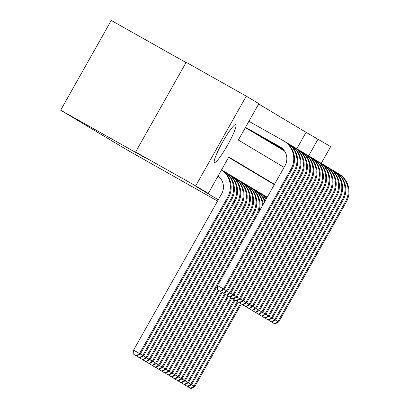 <?xml version="1.0" encoding="UTF-8"?>
<svg xmlns="http://www.w3.org/2000/svg" width="409" height="409" viewBox="0 0 409 409"><rect width="100%" height="100%" fill="white"/><g stroke="black" fill="none" stroke-linecap="round" stroke-linejoin="round"><path stroke-width="0.61" d="M214.495 162.419A21.718 2.909 -60.6 0 1 222.639 142.041A21.718 2.909 -60.6 0 1 235.809 124.576A21.718 2.909 -60.6 0 1 235.819 124.581A21.718 2.909 -60.6 0 1 227.675 144.965A21.718 2.909 -60.6 0 1 214.505 162.429A21.718 2.909 -60.6 0 1 214.495 162.419M186.034 62.557L111.228 20.45L60.655 110.195L126.632 149.648L217.562 201.064M60.655 110.195L144.806 157.557L135.599 152.051L186.172 62.306L246.279 96.141L258.846 103.656L238.345 140.042L284.05 167.373M296.827 148.733L306.075 132.322L258.672 103.973M306.075 132.322L330.666 146.606L321.229 163.349M245.344 127.623L246.479 128.283M247.782 129.014L249.684 130.195M250.983 130.926L252.885 132.112M254.183 132.843L256.09 134.024M257.389 134.76L259.291 135.941M260.589 136.672L262.491 137.859M263.795 138.59L265.697 139.771M266.995 140.502L268.897 141.688M270.201 142.419L272.103 143.6M273.401 144.336L275.303 145.517M276.602 146.248L278.509 147.434M279.807 148.165L281.709 149.346M283.008 150.077L284.557 151.069M274.485 184.352L228.779 157.02L208.278 193.401L196.259 186.637L218.273 199.802M274.306 184.663L228.6 157.337M135.599 152.051L195.707 185.885L246.279 96.141M208.278 193.401L195.707 185.885M308.662 155.829L318.095 139.086M218.089 175.993A13.921 13.794 120.9 0 1 221.652 193.81L133.564 350.135L139.576 353.519L227.66 197.194A20.879 20.69 -59.1 0 0 221.53 169.888M136.238 355.799L133.835 354.45L136.555 355.994L136.238 355.799L139.576 353.519L140.379 354L228.462 197.67A20.879 20.69 -59.1 0 0 221.55 169.847M140.379 354L136.555 355.994M133.835 354.45L133.564 350.135M245.492 127.357L279.863 146.703A13.921 13.794 120.9 0 1 285.053 165.599L217.465 285.543L223.478 288.923L291.06 168.983A20.879 20.69 -59.1 0 0 283.279 140.64L248.907 121.294M245.482 127.383L280.564 147.128M220.139 291.208L217.731 289.853L220.456 291.397L220.139 291.208L223.478 288.923L224.275 289.403L291.862 169.459A20.879 20.69 -59.1 0 0 284.546 141.391L283.744 140.911M224.275 289.403L220.456 291.397M217.731 289.853L217.465 285.543M140.297 354.041L142.777 355.436L230.865 199.106A20.879 20.69 -59.1 0 0 223.084 170.768L222.159 170.246M139.438 357.717L137.035 356.362L139.76 357.906L139.438 357.717L142.777 355.436L143.579 355.912L231.663 199.587A20.879 20.69 -59.1 0 0 224.347 171.519L223.549 171.039M143.579 355.912L139.76 357.906M137.035 356.362L137 355.764M218.048 176.064L218.488 176.31M218.063 176.039L218.375 176.218M143.503 355.953L145.982 357.348L234.066 201.023A20.879 20.69 -59.1 0 0 226.284 172.685L225.359 172.163M142.644 359.634L140.236 358.279L142.961 359.823L142.644 359.634L145.982 357.348L146.785 357.829L234.868 201.504A20.879 20.69 -59.1 0 0 227.552 173.431L226.75 172.951M146.785 357.829L142.961 359.823M140.236 358.279L140.2 357.676M218.575 176.473L218.866 176.632M146.703 357.87L149.183 359.266L237.271 202.941A20.879 20.69 -59.1 0 0 229.49 174.597L228.559 174.076M145.844 361.546L143.441 360.191L146.166 361.74L145.844 361.546L149.183 359.266L149.985 359.741L238.069 203.416A20.879 20.69 -59.1 0 0 230.753 175.349L229.955 174.868M149.985 359.741L146.166 361.74M143.441 360.191L143.406 359.593M149.909 359.782L152.388 361.178L240.472 204.853A20.879 20.69 -59.1 0 0 232.69 176.514L231.765 175.993M149.05 363.463L146.642 362.108L149.367 363.652L149.05 363.463L152.388 361.178L153.186 361.658L241.274 205.333A20.879 20.69 -59.1 0 0 233.958 177.261L233.156 176.785M153.186 361.658L149.367 363.652M146.642 362.108L146.606 361.51M224.198 289.444L226.678 290.84L294.265 170.896A20.879 20.69 -59.1 0 0 286.484 142.557L285.554 142.035M245.446 127.444L281.239 147.593M245.431 127.465L281.392 147.705M223.34 293.12L220.937 291.77L223.662 293.314L223.34 293.12L226.678 290.84L227.481 291.32L295.063 171.376A20.879 20.69 -59.1 0 0 287.747 143.303L286.949 142.828M227.481 291.32L223.662 293.314M220.937 291.77L220.896 291.167M227.404 291.361L229.884 292.757L297.466 172.813A20.879 20.69 -59.1 0 0 289.684 144.469L288.759 143.948M245.395 127.531L281.775 148.007M245.385 127.552L281.888 148.099M226.54 295.037L224.137 293.682L226.862 295.226L226.54 295.037L229.884 292.757L230.681 293.233L298.268 173.293A20.879 20.69 -59.1 0 0 290.952 145.221L290.15 144.74M230.681 293.233L226.862 295.226M224.137 293.682L224.101 293.084M230.604 293.273L233.084 294.669L300.671 174.725A20.879 20.69 -59.1 0 0 292.885 146.386L291.96 145.865M245.349 127.618L282.174 148.344M245.911 127.961L282.261 148.421M229.746 296.949L227.343 295.6L230.062 297.144L229.746 296.949L233.084 294.669L233.887 295.15L301.469 175.205A20.879 20.69 -59.1 0 0 294.153 147.138L293.355 146.657M233.887 295.15L230.062 297.144M227.343 295.6L227.302 294.996M233.805 295.191L236.29 296.586L303.872 176.642A20.879 20.69 -59.1 0 0 296.09 148.303L295.165 147.782M248.314 129.397L282.501 148.641M249.112 129.878L282.578 148.712M232.946 298.867L230.543 297.512L233.268 299.061L232.946 298.867L236.29 296.586L237.087 297.062L304.674 177.123A20.879 20.69 -59.1 0 0 297.358 149.05L296.556 148.569M237.087 297.062L233.268 299.061M230.543 297.512L230.507 296.914M153.109 361.699L155.589 363.095L243.677 206.77A20.879 20.69 -59.1 0 0 235.891 178.426L234.965 177.905M152.25 365.375L149.847 364.025L152.572 365.569L152.25 365.375L155.589 363.095L156.391 363.575L244.475 207.245A20.879 20.69 -59.1 0 0 237.159 179.178L236.361 178.697M156.391 363.575L152.572 365.569M149.847 364.025L149.806 363.422M237.01 297.103L239.49 298.498L307.072 178.559A20.879 20.69 -59.1 0 0 299.291 150.215L298.365 149.694M251.515 131.315L282.783 148.912M252.317 131.79L282.849 148.978M236.151 300.784L233.743 299.429L236.468 300.973L236.151 300.784L239.49 298.498L240.293 298.979L307.875 179.035A20.879 20.69 -59.1 0 0 300.559 150.967L299.756 150.486M240.293 298.979L236.468 300.973M233.743 299.429L233.708 298.831M156.315 363.616L158.794 365.012L246.878 208.682A20.879 20.69 -59.1 0 0 239.096 180.343L238.171 179.822M155.451 367.292L153.048 365.937L155.773 367.481L155.451 367.292L158.794 365.012L159.592 365.488L247.68 209.163A20.879 20.69 -59.1 0 0 240.364 181.095L239.562 180.614M159.592 365.488L155.773 367.481M153.048 365.937L153.012 365.339M240.211 299.02L242.69 300.416L310.278 180.471A20.879 20.69 -59.1 0 0 302.496 152.133L301.571 151.611M254.72 133.227L283.033 149.162M255.518 133.707L283.089 149.224M239.352 302.696L236.949 301.346L239.674 302.89L239.352 302.696L242.69 300.416L243.493 300.896L311.075 180.952A20.879 20.69 -59.1 0 0 303.759 152.879L302.962 152.404M243.493 300.896L239.674 302.89M236.949 301.346L236.913 300.743M159.515 365.528L161.995 366.924L250.078 210.599A20.879 20.69 -59.1 0 0 242.297 182.261L241.371 181.739M158.656 369.209L156.253 367.855L158.973 369.399L158.656 369.209L161.995 366.924L162.797 367.405L250.881 211.08A20.879 20.69 -59.1 0 0 243.565 183.007L242.762 182.526M162.797 367.405L158.973 369.399M156.253 367.855L156.212 367.251M243.416 300.937L245.896 302.333L313.478 182.388A20.879 20.69 -59.1 0 0 305.697 154.045L304.771 153.523M257.921 135.144L283.253 149.403M258.723 135.619L283.304 149.459M242.557 304.613L240.149 303.258L242.874 304.802L242.557 304.613L245.896 302.333L246.693 302.808L314.281 182.869A20.879 20.69 -59.1 0 0 306.965 154.796L306.162 154.316M246.693 302.808L242.874 304.802M240.149 303.258L240.114 302.66M162.716 367.446L165.195 368.841L253.283 212.516A20.879 20.69 -59.1 0 0 245.502 184.173L244.577 183.651M161.857 371.121L159.454 369.767L162.179 371.316L161.857 371.121L165.195 368.841L165.998 369.317L254.081 212.992A20.879 20.69 -59.1 0 0 246.765 184.924L245.967 184.444M165.998 369.317L162.179 371.316M159.454 369.767L159.418 369.169M246.617 302.849L249.096 304.245L316.684 184.301A20.879 20.69 -59.1 0 0 308.902 155.962L307.972 155.44M261.121 137.056L283.457 149.628M261.924 137.536L283.503 149.684M245.758 306.525L243.355 305.175L246.08 306.719L245.758 306.525L249.096 304.245L249.899 304.725L317.481 184.781A20.879 20.69 -59.1 0 0 310.165 156.713L309.368 156.233M249.899 304.725L246.08 306.719M243.355 305.175L243.314 304.572M165.921 369.358L168.401 370.753L256.484 214.428A20.879 20.69 -59.1 0 0 248.703 186.09L247.777 185.568M165.062 373.039L162.654 371.684L165.379 373.228L165.062 373.039L168.401 370.753L169.203 371.234L217.465 285.574M257.696 214.142A20.879 20.69 -59.1 0 0 249.971 186.836L249.168 186.361M169.203 371.234L165.379 373.228M162.654 371.684L162.618 371.086M249.822 304.766L252.302 306.162L319.884 186.218A20.879 20.69 -59.1 0 0 312.103 157.879L311.177 157.358M264.326 138.973L283.641 149.842M265.129 139.454L283.688 149.898M248.958 308.442L246.555 307.087L249.28 308.637L248.958 308.442L252.302 306.162L253.099 306.638L320.687 186.698A20.879 20.69 -59.1 0 0 313.371 158.626L312.568 158.145M253.099 306.638L249.28 308.637M246.555 307.087L246.52 306.489M262.399 205.804A20.879 20.69 -59.1 0 0 251.908 188.002L250.978 187.48M168.263 374.951L165.86 373.601L168.585 375.145L168.263 374.951L171.601 372.671L218.135 290.088M169.121 371.275L172.404 373.151L218.948 290.548M263.105 204.541A20.879 20.69 -59.1 0 0 253.171 188.753L252.373 188.273M172.404 373.151L168.585 375.145M165.86 373.601L165.824 372.998M253.023 306.678L255.502 308.074L323.09 188.135A20.879 20.69 -59.1 0 0 315.303 159.791L314.378 159.27M267.527 140.89L283.815 150.052M268.33 141.366L283.856 150.103M252.164 310.359L249.761 309.005L252.486 310.549L252.164 310.359L255.502 308.074L256.305 308.555L323.887 188.61A20.879 20.69 -59.1 0 0 316.571 160.543L315.774 160.062M256.305 308.555L252.486 310.549M249.761 309.005L249.72 308.406M264.669 201.775A20.879 20.69 -59.1 0 0 255.109 189.919L254.183 189.398M171.468 376.868L169.06 375.513L171.785 377.057L171.468 376.868L174.807 374.588L221.335 292.006M172.327 373.192L175.604 375.063L222.148 292.466M265.063 201.07A20.879 20.69 -59.1 0 0 256.377 190.671L255.574 190.19M175.604 375.063L171.785 377.057M169.06 375.513L169.024 374.915M256.228 308.596L258.708 309.991L326.29 190.047A20.879 20.69 -59.1 0 0 318.509 161.708L317.583 161.187M270.732 142.802L283.974 150.256M271.53 143.283L284.01 150.308M255.364 312.271L252.961 310.922L255.686 312.466L255.364 312.271L258.708 309.991L259.505 310.472L327.093 190.528A20.879 20.69 -59.1 0 0 319.777 162.455L318.974 161.979M259.505 310.472L255.686 312.466M252.961 310.922L252.926 310.319M265.993 199.418A20.879 20.69 -59.1 0 0 258.309 191.836L257.384 191.315M174.669 378.785L172.266 377.43L174.991 378.974L174.669 378.785L178.007 376.5L224.541 293.923M175.527 375.104L178.81 376.98L225.354 294.378M266.239 198.989A20.879 20.69 -59.1 0 0 259.577 192.583L258.779 192.102M178.81 376.98L174.991 378.974M172.266 377.43L172.225 376.827M259.429 310.513L261.908 311.909L329.49 191.964A20.879 20.69 -59.1 0 0 321.709 163.62L320.784 163.099M273.933 144.72L284.122 150.451M274.736 145.195L284.158 150.502M258.57 314.189L256.162 312.834L258.887 314.378L258.57 314.189L261.908 311.909L262.711 312.384L330.293 192.44A20.879 20.69 -59.1 0 0 322.977 164.372L322.174 163.891M262.711 312.384L258.887 314.378M256.162 312.834L256.126 312.236M266.791 198.002A20.879 20.69 -59.1 0 0 261.515 193.748L260.589 193.227M177.869 380.697L175.466 379.342L178.191 380.891L177.869 380.697L181.213 378.417L227.741 295.835M178.733 377.021L182.01 378.892L228.554 296.295M266.924 197.767A20.879 20.69 -59.1 0 0 262.782 194.5L261.98 194.019M182.01 378.892L178.191 380.891M175.466 379.342L175.43 378.744M267.189 197.302A20.879 20.69 -59.1 0 0 264.715 195.666L263.79 195.144M181.075 382.614L178.672 381.26L181.392 382.804L181.075 382.614L184.413 380.329L230.947 297.752M181.933 378.933L185.216 380.81L231.76 298.207M267.23 197.225A20.879 20.69 -59.1 0 0 265.983 196.412L265.18 195.937M185.216 380.81L181.392 382.804M178.672 381.26L178.631 380.661M184.275 384.526L181.872 383.177L184.597 384.721L184.275 384.526L187.619 382.246L234.147 299.664M185.134 380.851L188.416 382.727L234.96 300.124M188.416 382.727L184.597 384.721M181.872 383.177L181.836 382.573M187.48 386.444L185.072 385.089L187.797 386.633L187.48 386.444L190.819 384.163L237.348 301.581M188.339 382.768L191.622 384.639L238.161 302.041M191.622 384.639L187.797 386.633M185.072 385.089L185.037 384.491M190.681 388.361L188.278 387.006L191.003 388.55L190.681 388.361L194.019 386.076L240.553 303.498M191.54 384.68L194.822 386.556L241.366 303.953M194.822 386.556L191.003 388.55M188.278 387.006L188.242 386.403M262.629 312.425L265.109 313.821L332.696 193.876A20.879 20.69 -59.1 0 0 324.915 165.538L323.989 165.016M277.138 146.632L284.26 150.645M277.936 147.112L284.296 150.691M261.77 316.101L259.367 314.751L262.092 316.295L261.77 316.101L265.109 313.821L265.911 314.301L333.493 194.357A20.879 20.69 -59.1 0 0 326.178 166.289L325.38 165.809M265.911 314.301L262.092 316.295M259.367 314.751L259.332 314.148M265.835 314.342L268.314 315.738L335.896 195.793A20.879 20.69 -59.1 0 0 328.115 167.455L327.19 166.933M280.339 148.549L284.393 150.829M281.141 149.029L284.424 150.875M264.976 318.018L262.568 316.663L265.293 318.212L264.976 318.018L268.314 315.738L269.112 316.213L336.699 196.274A20.879 20.69 -59.1 0 0 329.383 168.201L328.58 167.721M269.112 316.213L265.293 318.212M262.568 316.663L262.532 316.065M269.035 316.254L271.515 317.65L339.102 197.711A20.879 20.69 -59.1 0 0 331.321 169.367L330.39 168.845M283.544 150.466L284.521 151.013M268.176 319.935L265.773 318.58L268.498 320.124L268.176 319.935L271.515 317.65L272.317 318.13L339.899 198.186A20.879 20.69 -59.1 0 0 332.583 170.118L331.786 169.638M272.317 318.13L268.498 320.124M265.773 318.58L265.732 317.982M272.241 318.171L274.72 319.567L342.302 199.623A20.879 20.69 -59.1 0 0 334.521 171.284L333.596 170.763M271.377 321.847L268.974 320.498L271.699 322.041L271.377 321.847L274.72 319.567L275.518 320.048L343.105 200.103A20.879 20.69 -59.1 0 0 335.789 172.031L334.986 171.555M275.518 320.048L271.699 322.041M268.974 320.498L268.938 319.894M275.441 320.089L277.921 321.484L345.508 201.54A20.879 20.69 -59.1 0 0 337.722 173.196L336.796 172.675M274.582 323.764L272.179 322.41L274.904 323.954L274.582 323.764L277.921 321.484L278.723 321.96L346.305 202.015A20.879 20.69 -59.1 0 0 338.989 173.948L338.192 173.467M278.723 321.96L274.904 323.954M272.179 322.41L272.138 321.811M227.66 197.194L228.462 197.67M279.863 146.703L280.477 147.071M291.06 168.983L291.862 169.459M230.865 199.106L231.663 199.587M234.066 201.023L234.868 201.504M237.271 202.941L238.069 203.416M240.472 204.853L241.274 205.333M294.265 170.896L295.063 171.376M297.466 172.813L298.268 173.293M300.671 174.725L301.469 175.205M303.872 176.642L304.674 177.123M243.677 206.77L244.475 207.245M307.072 178.559L307.875 179.035M246.878 208.682L247.68 209.163M310.278 180.471L311.075 180.952M250.078 210.599L250.881 211.08M313.478 182.388L314.281 182.869M253.283 212.516L254.081 212.992M316.684 184.301L317.481 184.781M256.484 214.428L257.271 214.899M319.884 186.218L320.687 186.698M323.09 188.135L323.887 188.61M326.29 190.047L327.093 190.528M329.49 191.964L330.293 192.44M332.696 193.876L333.493 194.357M335.896 195.793L336.699 196.274M339.102 197.711L339.899 198.186M342.302 199.623L343.105 200.103M345.508 201.54L346.305 202.015"/></g></svg>
